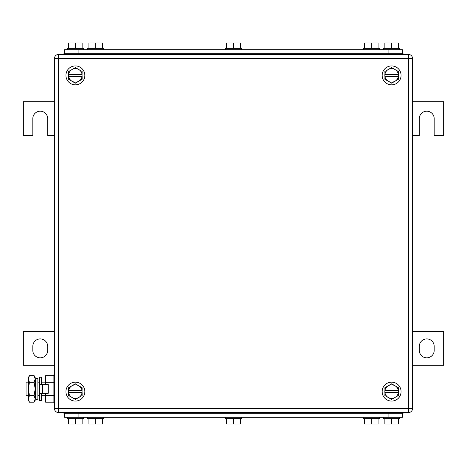 <?xml version="1.0" encoding="UTF-8"?>
<svg xmlns="http://www.w3.org/2000/svg" width="467" height="467" viewBox="0 0 467 467"><rect width="100%" height="100%" fill="white"/><g stroke="black" fill="none" stroke-linecap="round" stroke-linejoin="round"><path stroke-width="0.7" d="M54.435 101.736L23.35 101.736L23.35 135.518L32.813 135.518L32.813 118.63A7.431 7.431 0 0 1 40.244 111.193A7.431 7.431 0 0 1 47.675 118.63L47.675 135.518L54.435 135.518M412.565 135.518L419.325 135.518L419.325 118.63A7.431 7.431 90 0 1 426.756 111.193A7.431 7.431 90 0 1 434.187 118.63L434.187 135.518L443.65 135.518L443.65 101.736L412.565 101.736M412.565 365.264L443.65 365.264L443.65 331.482L412.565 331.482M434.187 350.402L434.187 346.345A7.431 7.431 90 0 0 426.756 338.914A7.431 7.431 90 0 0 419.325 346.345L419.325 350.402A7.431 7.431 90 0 0 426.756 357.833A7.431 7.431 90 0 0 434.187 350.402M54.435 331.482L23.35 331.482L23.35 365.264L54.435 365.264M32.813 346.345L32.813 350.402A7.431 7.431 0 0 0 40.244 357.833A7.431 7.431 0 0 0 47.675 350.402L47.675 346.345A7.431 7.431 0 0 0 40.244 338.914A7.431 7.431 0 0 0 32.813 346.345M75.38 383.816L68.626 387.721L68.702 390.605A6.76 6.76 0 0 1 78.76 385.765L82.139 387.721L82.064 392.63A6.76 6.76 0 0 1 78.76 397.47L82.139 395.52L82.139 392.63L68.626 392.63L68.626 390.605L82.064 390.605A6.76 6.76 0 0 0 78.76 385.765L75.38 383.816M72 397.47L68.626 395.52L68.702 392.63A6.76 6.76 0 0 0 72 397.47L75.38 399.419L78.76 397.47A6.76 6.76 0 0 1 72 397.47M65.923 391.62A9.463 9.463 0 0 1 75.38 382.158A9.463 9.463 0 0 1 84.842 391.62A9.463 9.463 0 0 1 75.38 401.077A9.463 9.463 0 0 1 65.923 391.62M75.38 67.581L68.626 71.48L68.702 74.37A6.76 6.76 0 0 1 78.76 69.53L82.139 71.48L82.064 76.395A6.76 6.76 0 0 1 78.76 81.235L82.139 79.279L82.139 76.395L68.626 76.395L68.626 74.37L82.064 74.37A6.76 6.76 0 0 0 78.76 69.53L75.38 67.581M72 81.235L68.626 79.279L68.702 76.395A6.76 6.76 0 0 0 72 81.235L75.38 83.184L78.76 81.235A6.76 6.76 0 0 1 72 81.235M65.923 75.38A9.463 9.463 0 0 1 75.38 65.923A9.463 9.463 0 0 1 84.842 75.38A9.463 9.463 0 0 1 75.38 84.842A9.463 9.463 0 0 1 65.923 75.38M391.62 67.581L384.861 71.48L384.936 74.37A6.76 6.76 0 0 1 395 69.53L398.374 71.48L398.298 76.395A6.76 6.76 0 0 1 395 81.235L398.374 79.279L398.374 76.395L384.861 76.395L384.861 74.37L398.298 74.37A6.76 6.76 0 0 0 395 69.53L391.62 67.581M388.24 81.235L384.861 79.279L384.936 76.395A6.76 6.76 0 0 0 388.24 81.235L391.62 83.184L395 81.235A6.76 6.76 0 0 1 388.24 81.235M382.158 75.38A9.463 9.463 0 0 1 391.62 65.923A9.463 9.463 0 0 1 401.077 75.38A9.463 9.463 0 0 1 391.62 84.842A9.463 9.463 0 0 1 382.158 75.38M391.62 383.816L384.861 387.721L384.936 390.605A6.76 6.76 0 0 1 395 385.765L398.374 387.721L398.298 392.63A6.76 6.76 0 0 1 395 397.47L398.374 395.52L398.374 392.63L384.861 392.63L384.861 390.605L398.298 390.605A6.76 6.76 0 0 0 395 385.765L391.62 383.816M388.24 397.47L384.861 395.52L384.936 392.63A6.76 6.76 0 0 0 388.24 397.47L391.62 399.419L395 397.47A6.76 6.76 0 0 1 388.24 397.47M382.158 391.62A9.463 9.463 0 0 1 391.62 382.158A9.463 9.463 0 0 1 401.077 391.62A9.463 9.463 0 0 1 391.62 401.077A9.463 9.463 0 0 1 382.158 391.62M412.565 58.486L412.565 408.514A4.057 4.057 0 0 1 408.514 412.565A4.057 4.057 0 0 0 412.565 408.514L408.514 408.514L408.514 412.565L58.486 412.565A4.057 4.057 0 0 1 54.435 408.514A4.057 4.057 0 0 0 58.486 412.565L58.486 408.514L408.514 408.514L408.514 58.486L58.486 58.486L58.486 408.514L54.435 408.514L54.435 58.486A4.057 4.057 0 0 1 58.486 54.435L58.486 58.486L54.435 58.486A4.057 4.057 0 0 1 58.486 54.435L408.514 54.435L408.514 58.486L412.565 58.486A4.057 4.057 0 0 0 408.514 54.435M402.431 53.758L402.431 49.7L64.569 49.7L64.569 53.758M88.893 48.352L88.893 42.946L102.407 42.946L102.407 48.352M95.653 42.946L95.653 48.352M87.545 49.7L87.545 48.352L103.762 48.352L103.762 49.7M226.74 48.352L226.74 42.946L240.26 42.946L240.26 48.352M233.5 42.946L233.5 48.352M225.392 49.7L225.392 48.352L241.608 48.352L241.608 49.7M364.593 48.352L364.593 42.946L378.107 42.946L378.107 48.352M371.347 42.946L371.347 48.352M363.238 49.7L363.238 48.352L379.455 48.352L379.455 49.7M384.861 48.352L384.861 42.946L398.374 42.946L398.374 48.352M391.62 42.946L391.62 48.352M383.512 49.7L383.512 48.352L399.729 48.352L399.729 49.7M68.626 48.352L68.626 42.946L82.139 42.946L82.139 48.352M75.38 42.946L75.38 48.352M67.271 49.7L67.271 48.352L83.488 48.352L83.488 49.7M63.891 53.758L63.891 54.435L63.891 53.758L403.109 53.758L403.109 54.435M64.569 413.242L64.569 417.3L402.431 417.3L402.431 413.242M378.107 418.648L378.107 424.054L364.593 424.054L364.593 418.648M371.347 424.054L371.347 418.648M379.455 417.3L379.455 418.648L363.238 418.648L363.238 417.3M240.26 418.648L240.26 424.054L226.74 424.054L226.74 418.648M233.5 424.054L233.5 418.648M241.608 417.3L241.608 418.648L225.392 418.648L225.392 417.3M102.407 418.648L102.407 424.054L88.893 424.054L88.893 418.648M95.653 424.054L95.653 418.648M103.762 417.3L103.762 418.648L87.545 418.648L87.545 417.3M82.139 418.648L82.139 424.054L68.626 424.054L68.626 418.648M75.38 424.054L75.38 418.648M83.488 417.3L83.488 418.648L67.271 418.648L67.271 417.3M398.374 418.648L398.374 424.054L384.861 424.054L384.861 418.648M391.62 424.054L391.62 418.648M399.729 417.3L399.729 418.648L383.512 418.648L383.512 417.3M403.109 413.242L403.109 412.565L403.109 413.242L63.891 413.242L63.891 412.565M28.405 382.158L26.053 382.158L26.053 395.672L28.405 395.672M37.862 382.158L39.432 382.158M41.458 382.158L45.649 382.158M37.862 395.672L39.432 395.672M41.458 395.672L45.649 395.672M53.892 402.18L45.649 402.18L45.649 393.307M45.649 384.522L45.649 375.655L53.892 375.655M53.892 382.286L45.649 382.286M53.892 395.549L45.649 395.549M54.435 374.727L53.892 374.727L53.892 403.109L54.435 403.109M29.427 375.655L28.405 378.971L28.405 377.429L29.427 375.655L34.132 375.655L35.159 377.429L35.159 400.406L34.132 402.18L34.745 400.931M28.405 378.971L28.726 377.155M28.405 379.105L29.427 382.286L28.405 388.918L28.405 379.105M29.427 395.549L28.405 398.865L28.405 388.918L29.427 395.549L34.132 395.549L35.159 398.865L34.132 402.18L29.427 402.18L28.405 398.865L28.405 400.406L29.427 402.18M35.142 399.273L35.159 398.894M29.427 382.286L34.132 382.286L35.159 388.918L34.132 395.549M34.132 375.655L35.159 378.971L34.132 382.286M42.485 393.307L48.218 393.307L48.218 384.522L39.432 384.522L39.432 393.307L42.485 393.307L42.485 384.522M41.458 384.522L41.458 377.26L39.432 377.26L39.432 400.575L41.458 400.575L41.458 393.307M37.862 383.991L37.862 399.192L35.947 399.594L35.947 378.241L37.862 378.638L37.862 383.991M35.947 378.241L35.294 381.352L35.294 396.477L35.947 399.594M78.082 53.758L78.082 49.7M388.918 49.7L388.918 53.758M77.405 54.435L77.405 53.758M389.595 54.435L389.595 53.758M388.918 413.242L388.918 417.3M78.082 417.3L78.082 413.242M389.595 412.565L389.595 413.242M77.405 412.565L77.405 413.242"/></g></svg>
